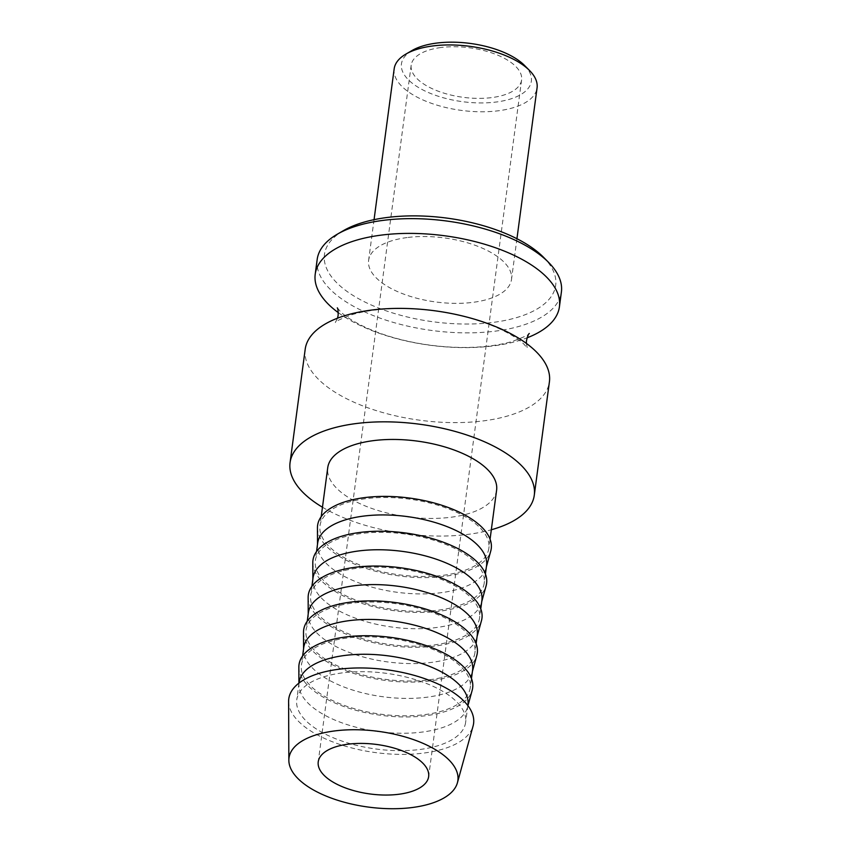 <?xml version="1.0" encoding="UTF-8"?>
<svg xmlns="http://www.w3.org/2000/svg" width="850" height="850" viewBox="0 0 850 850"><rect width="100%" height="100%" fill="white"/><g stroke="black" fill="none" stroke-linecap="round" stroke-linejoin="round"><path stroke-width="0.64" stroke-dasharray="4.25 3.19" d="M305.203 349.201A123.186 55.229 -172.4 0 0 318.761 379.599A123.186 55.229 -172.4 0 0 483.692 420.846A123.186 55.229 -172.4 0 0 549.419 381.788M322.458 507.227A123.186 55.229 -172.4 0 0 468.552 534.299A123.186 55.229 -172.4 0 0 491.332 529.763M338.279 312.63A123.186 55.229 -172.4 0 0 493.701 345.854A123.186 55.229 -172.4 0 0 527.085 337.822M317.178 259.462A123.186 55.229 -172.4 0 0 372.683 315.329A123.186 55.229 -172.4 0 0 495.667 331.096A123.186 55.229 -172.4 0 0 561.393 292.039M343.506 230.605A116.631 52.286 -172.4 0 0 353.94 296.002A116.631 52.286 -172.4 0 0 493.446 322.352A116.631 52.286 -172.4 0 0 543.543 257.295M394.177 68.829A72.08 32.311 -172.4 0 0 426.658 101.522A72.08 32.311 -172.4 0 0 498.61 110.744A72.08 32.311 -172.4 0 0 537.062 87.89M407.065 237.564A72.08 32.311 -172.4 0 0 368.613 260.408A72.08 32.311 -172.4 0 0 401.094 293.101A72.08 32.311 -172.4 0 0 473.046 302.334A72.08 32.311 -172.4 0 0 511.498 279.48A72.08 32.311 -172.4 0 0 479.028 246.787A72.08 32.311 -172.4 0 0 407.065 237.564M412.154 50.458A65.524 29.378 -172.4 0 0 418.009 87.199A65.524 29.378 -172.4 0 0 496.389 102A65.524 29.378 -172.4 0 0 524.535 65.45M288.607 701.42A93.224 41.799 -172.4 0 0 423.853 753.058A93.224 41.799 -172.4 0 0 473.078 726.028M299.072 682.486A85.181 38.186 -172.4 0 0 298.924 684.845A85.181 38.186 -172.4 0 0 422.503 732.031A85.181 38.186 -172.4 0 0 467.468 707.327A85.181 38.186 -172.4 0 0 467.946 705.022M342.199 672.903A85.181 38.186 -172.4 0 0 296.756 699.911A85.181 38.186 -172.4 0 0 335.134 738.544A85.181 38.186 -172.4 0 0 420.176 749.445A85.181 38.186 -172.4 0 0 465.619 722.436A85.181 38.186 -172.4 0 0 427.242 683.804A85.181 38.186 -172.4 0 0 342.199 672.903M298.849 667.176A87.593 39.27 -172.4 0 0 425.924 715.7A87.593 39.27 -172.4 0 0 472.175 690.296M303.726 647.657A85.181 38.186 -172.4 0 0 303.578 650.006A85.181 38.186 -172.4 0 0 427.146 697.191A85.181 38.186 -172.4 0 0 472.122 672.499A85.181 38.186 -172.4 0 0 472.589 670.183M346.842 638.063A85.181 38.186 -172.4 0 0 301.399 665.072A85.181 38.186 -172.4 0 0 339.777 703.704A85.181 38.186 -172.4 0 0 424.819 714.606A85.181 38.186 -172.4 0 0 470.263 687.607A85.181 38.186 -172.4 0 0 431.885 648.975A85.181 38.186 -172.4 0 0 346.842 638.063M303.503 632.336A87.593 39.27 -172.4 0 0 430.578 680.861A87.593 39.27 -172.4 0 0 476.818 655.467M308.369 612.818A85.181 38.186 -172.4 0 0 308.221 615.177A85.181 38.186 -172.4 0 0 431.789 662.362A85.181 38.186 -172.4 0 0 476.765 637.659A85.181 38.186 -172.4 0 0 477.243 635.354M351.496 603.234A85.181 38.186 -172.4 0 0 306.043 630.243A85.181 38.186 -172.4 0 0 344.431 668.876A85.181 38.186 -172.4 0 0 429.473 679.777A85.181 38.186 -172.4 0 0 474.916 652.768A85.181 38.186 -172.4 0 0 436.539 614.136A85.181 38.186 -172.4 0 0 351.496 603.234M308.146 597.508A87.593 39.27 -172.4 0 0 435.221 646.032A87.593 39.27 -172.4 0 0 481.472 620.628M313.023 577.989A85.181 38.186 -172.4 0 0 312.864 580.338A85.181 38.186 -172.4 0 0 436.443 627.523A85.181 38.186 -172.4 0 0 481.419 602.831A85.181 38.186 -172.4 0 0 481.886 600.525M356.139 568.395A85.181 38.186 -172.4 0 0 310.696 595.404A85.181 38.186 -172.4 0 0 349.074 634.036A85.181 38.186 -172.4 0 0 434.116 644.948A85.181 38.186 -172.4 0 0 479.559 617.939A85.181 38.186 -172.4 0 0 441.182 579.307A85.181 38.186 -172.4 0 0 356.139 568.395M312.8 562.668A87.593 39.27 -172.4 0 0 439.875 611.192A87.593 39.27 -172.4 0 0 486.115 585.799M317.666 543.15A85.181 38.186 -172.4 0 0 317.517 545.509A85.181 38.186 -172.4 0 0 441.086 592.694A85.181 38.186 -172.4 0 0 486.062 567.991A85.181 38.186 -172.4 0 0 486.54 565.686M360.793 533.566A85.181 38.186 -172.4 0 0 315.339 560.575A85.181 38.186 -172.4 0 0 353.728 599.207A85.181 38.186 -172.4 0 0 438.77 610.109A85.181 38.186 -172.4 0 0 484.213 583.1A85.181 38.186 -172.4 0 0 445.836 544.468A85.181 38.186 -172.4 0 0 360.793 533.566M317.443 527.839A87.593 39.27 -172.4 0 0 444.518 576.364A87.593 39.27 -172.4 0 0 490.769 550.959M496.602 490.216A85.181 38.186 7.6 0 1 451.159 517.225A85.181 38.186 7.6 0 1 366.116 506.313A85.181 38.186 7.6 0 1 327.739 467.681M365.436 498.727A85.181 38.186 -172.4 0 0 319.993 525.736A85.181 38.186 -172.4 0 0 358.371 564.368A85.181 38.186 -172.4 0 0 443.413 575.28A85.181 38.186 -172.4 0 0 488.856 548.271A85.181 38.186 -172.4 0 0 450.479 509.639A85.181 38.186 -172.4 0 0 365.436 498.727M440.906 47.536A55.696 24.969 -172.4 0 0 411.188 65.184A55.696 24.969 -172.4 0 0 436.284 90.451A55.696 24.969 -172.4 0 0 491.884 97.58A55.696 24.969 -172.4 0 0 521.602 79.921A55.696 24.969 -172.4 0 0 496.506 54.666A55.696 24.969 -172.4 0 0 440.906 47.536M526.341 343.368L527.329 348.139L524.322 344.601C520.083 340.053 506.154 329.959 480.526 321.321C466.151 316.519 450.723 313.023 434.233 310.813C416.532 308.518 399.712 307.966 383.775 309.166C371.365 310.165 360.857 311.982 352.24 314.617C340.818 318.846 335.176 321.491 335.336 322.533L337.546 318.176M337.301 307.859L340.297 311.397C344.547 315.945 358.466 326.039 384.104 334.677C398.469 339.479 413.897 342.986 430.387 345.196C448.099 347.491 464.918 348.033 480.856 346.842C493.255 345.833 503.763 344.016 512.38 341.392C523.812 337.152 529.444 334.517 529.284 333.476M374.053 219.661L368.613 260.408M298.998 683.071L296.756 699.911M298.924 684.845L298.913 683.134M302.611 655.998L301.399 665.072M303.578 650.006L303.567 648.826M307.254 621.159L306.043 630.243M308.221 615.177L308.221 613.987M311.908 586.33L310.696 595.404M312.864 580.338L312.864 579.158M316.551 551.501L315.339 560.575M317.517 545.509L317.507 544.319M321.204 516.662L319.993 525.736M411.188 65.184L318.229 761.866M521.602 79.921L428.644 776.592M490.067 539.197L488.856 548.271M486.062 567.991L486.381 566.854M485.424 574.026L484.213 583.1M481.419 602.831L481.727 601.683M480.771 608.866L479.559 617.939M476.765 637.659L477.084 636.523M476.127 643.694L474.916 652.768M472.122 672.499L472.441 671.351M471.474 678.534L470.263 687.607M467.468 707.327L467.925 705.681M467.861 705.606L465.619 722.436M516.938 238.733L511.498 279.48"/><path stroke-width="1.27" d="M491.332 529.763A123.186 55.229 -172.4 0 0 534.278 495.242L549.419 381.788A123.186 55.229 -172.4 0 0 535.861 351.39A123.186 55.229 -172.4 0 0 370.929 310.154A123.186 55.229 -172.4 0 0 305.203 349.201L290.062 462.655A123.186 55.229 -172.4 0 0 322.458 507.227M534.278 495.242A123.186 55.229 -172.4 0 0 478.773 439.376A123.186 55.229 -172.4 0 0 355.789 423.598A123.186 55.229 -172.4 0 0 290.062 462.655M527.085 337.822A123.186 55.229 -172.4 0 0 559.417 306.797A123.186 55.229 -172.4 0 0 545.87 276.399A123.186 55.229 -172.4 0 0 380.928 235.163A123.186 55.229 -172.4 0 0 315.212 274.221A123.186 55.229 -172.4 0 0 328.759 304.608A123.186 55.229 -172.4 0 0 338.279 312.63M559.417 306.797L561.393 292.039A123.186 55.229 -172.4 0 0 548.579 262.384A123.186 55.229 -172.4 0 0 382.904 220.405A123.186 55.229 -172.4 0 0 337.312 234.196A123.186 55.229 -172.4 0 0 317.178 259.462L315.212 274.221M548.579 262.384L543.543 257.295A116.631 52.286 -172.4 0 0 386.676 217.547A116.631 52.286 -172.4 0 0 343.506 230.605L337.312 234.196M516.938 238.733L537.062 87.89A72.08 32.311 -172.4 0 0 529.571 70.539A72.08 32.311 -172.4 0 0 432.629 45.974A72.08 32.311 -172.4 0 0 405.96 54.049A72.08 32.311 -172.4 0 0 394.177 68.829L374.053 219.661M529.571 70.539L524.535 65.45A65.524 29.378 -172.4 0 0 436.401 43.116A65.524 29.378 -172.4 0 0 412.154 50.458L405.96 54.049M457.406 782.808L473.078 726.028A93.224 41.799 -172.4 0 0 433.957 682.199A93.224 41.799 -172.4 0 0 338.513 669.29A93.224 41.799 -172.4 0 0 288.607 701.42L288.851 760.314A85.181 38.186 -172.4 0 0 412.431 807.5A85.181 38.186 -172.4 0 0 457.406 782.808A85.181 38.186 -172.4 0 0 421.653 742.751A85.181 38.186 -172.4 0 0 334.454 730.957A85.181 38.186 -172.4 0 0 288.851 760.314M467.861 705.606L467.946 705.022A85.181 38.186 -172.4 0 0 429.558 666.389A85.181 38.186 -172.4 0 0 344.526 655.488A85.181 38.186 -172.4 0 0 299.072 682.486L298.998 683.071M467.925 705.681L472.175 690.296A87.593 39.27 -172.4 0 0 435.413 649.113A87.593 39.27 -172.4 0 0 345.737 636.979A87.593 39.27 -172.4 0 0 298.849 667.176L298.913 683.134M471.474 678.534L472.589 670.183A85.181 38.186 -172.4 0 0 434.212 631.55A85.181 38.186 -172.4 0 0 349.169 620.649A85.181 38.186 -172.4 0 0 303.726 647.657L302.611 655.998M472.441 671.351L476.818 655.467A87.593 39.27 -172.4 0 0 440.066 614.274A87.593 39.27 -172.4 0 0 350.391 602.151A87.593 39.27 -172.4 0 0 303.503 632.336L303.567 648.826M476.127 643.694L477.243 635.354A85.181 38.186 -172.4 0 0 438.855 596.721A85.181 38.186 -172.4 0 0 353.812 585.82A85.181 38.186 -172.4 0 0 308.369 612.818L307.254 621.159M477.084 636.523L481.472 620.628A87.593 39.27 -172.4 0 0 444.709 579.445A87.593 39.27 -172.4 0 0 355.034 567.311A87.593 39.27 -172.4 0 0 308.146 597.508L308.221 613.987M480.771 608.866L481.886 600.525A85.181 38.186 -172.4 0 0 443.509 561.882A85.181 38.186 -172.4 0 0 358.466 550.981A85.181 38.186 -172.4 0 0 313.023 577.989L311.908 586.33M481.727 601.683L486.115 585.799A87.593 39.27 -172.4 0 0 449.363 544.606A87.593 39.27 -172.4 0 0 359.688 532.483A87.593 39.27 -172.4 0 0 312.8 562.668L312.864 579.158M485.424 574.026L486.54 565.686A85.181 38.186 -172.4 0 0 448.152 527.053A85.181 38.186 -172.4 0 0 363.109 516.152A85.181 38.186 -172.4 0 0 317.666 543.15L316.551 551.501M486.381 566.854L490.769 550.959A87.593 39.27 -172.4 0 0 454.006 509.777A87.593 39.27 -172.4 0 0 364.331 497.643A87.593 39.27 -172.4 0 0 317.443 527.839L317.507 544.319M321.204 516.662L327.739 467.681A85.181 38.186 7.6 0 1 373.182 440.672A85.181 38.186 7.6 0 1 458.224 451.584A85.181 38.186 7.6 0 1 496.602 490.216L490.067 539.197M398.937 794.251A55.696 24.969 7.6 0 1 343.326 787.121A55.696 24.969 7.6 0 1 318.229 761.866A55.696 24.969 7.6 0 1 347.947 744.207A55.696 24.969 7.6 0 1 403.548 751.336A55.696 24.969 7.6 0 1 428.644 776.592A55.696 24.969 7.6 0 1 398.937 794.251M337.546 318.176L338.13 315.435C338.236 310.994 337.96 308.465 337.301 307.859M526.341 343.368L526.49 340.563C527.563 336.239 528.498 333.869 529.284 333.476"/></g></svg>
